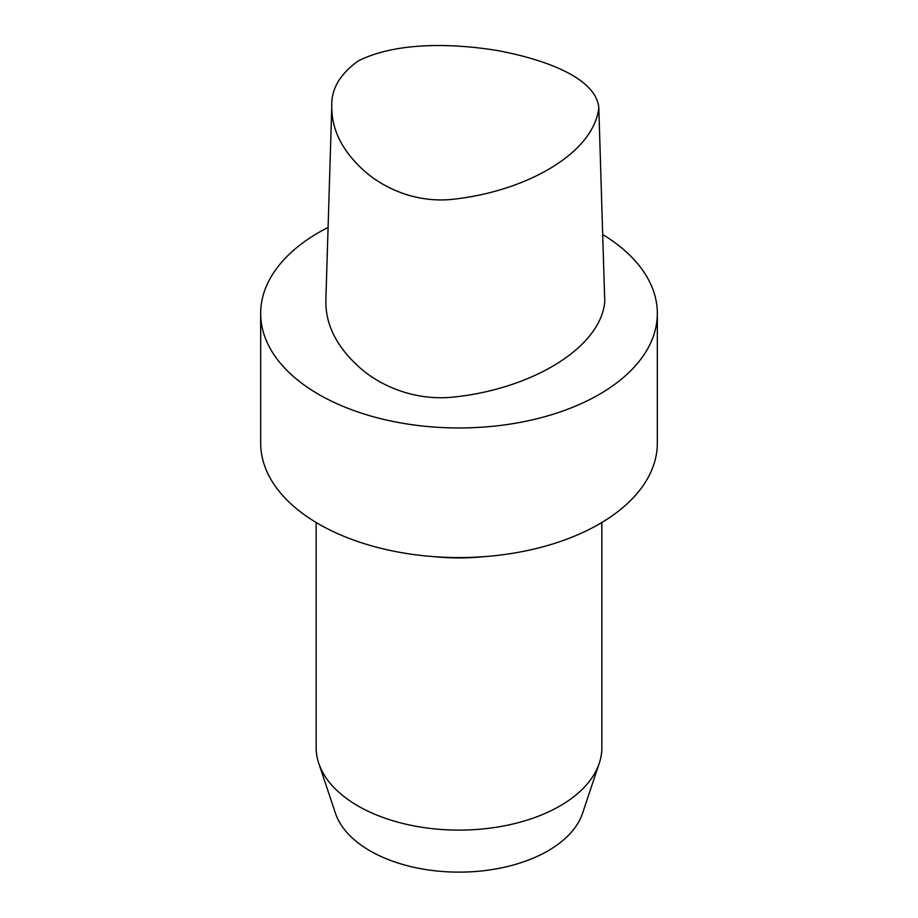 <?xml version="1.0" encoding="UTF-8"?>
<svg xmlns="http://www.w3.org/2000/svg" width="918" height="918" viewBox="0 0 918 918"><rect width="100%" height="100%" fill="white"/><g stroke="black" fill="none" stroke-linecap="round" stroke-linejoin="round"><path stroke-width="1.38" d="M358.307 60.909C395.865 42.044 451.495 43.123 496.718 50.433C542.171 58.741 595.598 76.905 598.8 107.509C594.371 151.998 528.584 190.657 454.261 199.137C414.592 203.888 380.236 186.503 361.359 168.201C341.347 149.164 331.49 128.497 331.788 106.213C331.146 89.126 339.981 74.037 358.307 60.909M598.8 107.509L604.755 301.838C600.418 348.048 531.706 388.819 454.089 397.024C412.733 401.533 376.46 384.068 356.712 364.802C335.862 345.179 325.569 323.859 325.844 300.84L331.788 106.213M328.093 227.434A198.334 114.509 0 0 0 260.666 313.451A198.334 114.509 0 0 0 383.104 419.251A198.334 114.509 0 0 0 599.247 394.419A198.334 114.509 0 0 0 657.334 313.451A198.334 114.509 0 0 0 602.69 234.526M316.148 522.491L316.148 747.631A142.852 82.482 0 0 0 318.73 763.26L335.437 813.233A125.846 72.66 0 0 0 422.119 868.933A125.846 72.66 0 0 0 547.989 850.848A125.846 72.66 0 0 0 582.563 813.233L599.27 763.26A142.852 82.482 0 0 0 601.852 747.631L601.852 522.491M318.73 763.26A142.852 82.482 0 0 0 417.139 826.487A142.852 82.482 0 0 0 560.014 805.947A142.852 82.482 0 0 0 599.27 763.26M433.571 556.618A142.852 82.482 0 0 0 484.429 556.618M260.666 313.451L260.666 443.061A198.334 114.509 0 0 0 383.104 548.849A198.334 114.509 0 0 0 599.247 524.029A198.334 114.509 0 0 0 657.334 443.061L657.334 313.451"/></g></svg>
